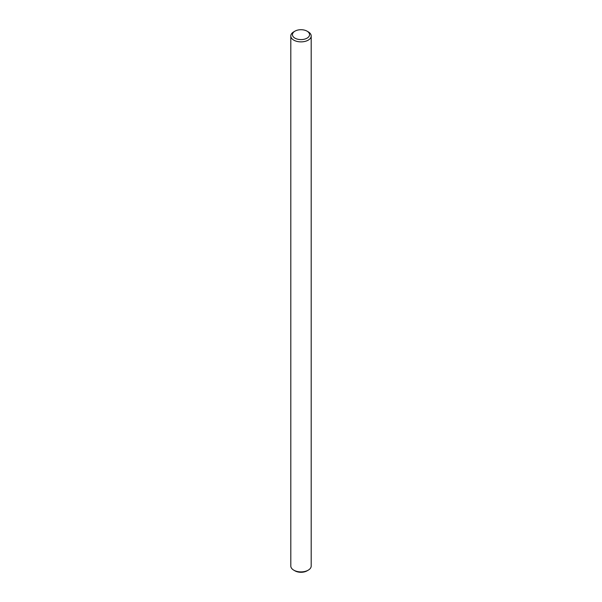 <?xml version="1.0" encoding="UTF-8"?>
<svg xmlns="http://www.w3.org/2000/svg" width="602" height="602" viewBox="0 0 602 602"><rect width="100%" height="100%" fill="white"/><g stroke="black" fill="none" stroke-linecap="round" stroke-linejoin="round"><path stroke-width="0.9" d="M294.942 38.152A8.563 4.944 0 0 0 307.058 38.152A8.563 4.944 0 0 0 307.058 31.161L308.209 31.823A10.196 5.885 180 0 1 311.196 35.985A10.196 5.885 180 0 1 304.898 41.425A10.196 5.885 180 0 1 293.791 40.146A10.196 5.885 180 0 1 290.804 35.985A10.196 5.885 180 0 1 293.791 31.823L294.942 31.161A8.563 4.944 0 0 0 294.942 38.152M308.209 570.177L307.058 570.839A8.563 4.944 180 0 1 294.942 570.839L293.791 570.177A10.196 5.885 0 0 0 308.209 570.177A10.196 5.885 0 0 0 311.196 566.015L311.196 35.985M290.804 35.985L290.804 566.015A10.196 5.885 0 0 0 293.791 570.177L294.942 570.839M308.209 31.823L307.058 31.161A8.563 4.944 0 0 0 294.942 31.161"/></g></svg>
